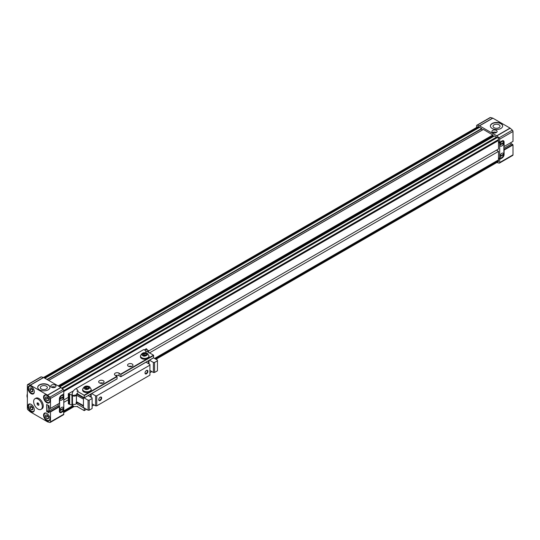 <?xml version="1.0" encoding="UTF-8"?>
<svg xmlns="http://www.w3.org/2000/svg" width="540" height="540" viewBox="0 0 540 540"><rect width="100%" height="100%" fill="white"/><g stroke="black" fill="none" stroke-linecap="round" stroke-linejoin="round"><path stroke-width="0.81" d="M155.999 359.289L498.278 161.676A1.31 0.756 -120 0 0 498.494 160.704L498.319 160.144L154.69 358.533L498.461 160.056L498.548 151.376L496.476 150.181L148.669 350.98L498.548 148.972L498.461 140.184L63.788 391.142M68.29 397.393L63.788 399.992M44.503 378.027L479.257 127.379M61.877 388.361L496.78 137.275L497.07 137.666M498.265 139.745L498.461 140.184M479.068 127.136L478.96 126.941A1.31 0.756 -120 0 0 478.001 126.65L43.544 377.48M482.233 130.046A1.964 1.134 60 0 1 481.856 128.722L479.452 127.271L44.84 378.223M58.428 386.066L493.034 135.149L483.395 129.445L48.647 380.417M493.034 135.149L493.094 135.594L58.84 386.303M492.98 136.755L492.453 136.161M496.78 137.275L494.424 135.986M498.386 139.644L498.494 139.583A1.31 0.756 -120 0 0 498.278 138.355A1.31 0.756 -120 0 0 497.327 137.545L497.219 137.612M63.788 399.978L68.29 397.379M498.548 151.376L149.526 352.877M68.29 399.782L63.788 402.381M63.754 411.035L72.88 405.769M500.425 157.761A2.659 1.532 120 0 0 501.728 157.613A2.659 1.532 120 0 0 503.591 154.636L499.912 156.762M499.912 156.357L503.591 154.636M499.925 156.215L503.591 154.103A2.659 1.532 120 0 0 503.084 153.164M501.782 153.306A2.659 1.532 -60 0 1 503.111 153.178A2.659 1.532 -60 0 1 503.523 155.304A2.659 1.532 -60 0 1 501.782 157.646A2.659 1.532 -60 0 1 500.459 157.781A2.659 1.532 -60 0 1 500.047 155.648A2.659 1.532 -60 0 1 501.782 153.306M500.425 146.084A2.659 1.532 120 0 0 501.728 145.935A2.659 1.532 120 0 0 503.591 142.952L499.912 145.078M499.912 144.673L503.591 142.952M499.925 144.531L503.591 142.418A2.659 1.532 120 0 0 503.084 141.48M501.782 141.629A2.659 1.532 -60 0 1 503.111 141.494A2.659 1.532 -60 0 1 503.523 143.627A2.659 1.532 -60 0 1 501.782 145.969A2.659 1.532 -60 0 1 500.459 146.097A2.659 1.532 -60 0 1 500.047 143.971A2.659 1.532 -60 0 1 501.782 141.629M500.857 123.471A6.129 3.537 0 0 0 494.174 122.702A6.129 3.537 0 0 0 490.394 125.975A6.129 3.537 0 0 0 492.19 128.473A6.129 3.537 0 0 0 498.872 129.242A6.129 3.537 0 0 0 502.652 125.975A6.129 3.537 0 0 0 500.857 123.471M502.652 126.103A6.129 3.537 0 0 0 500.857 123.734A6.129 3.537 0 0 0 494.282 122.945A6.129 3.537 0 0 0 490.394 126.103M496.409 132.516A2.619 1.512 0 0 0 496.348 132.482A2.619 1.512 0 0 0 492.595 132.516M496.348 130.41A2.619 1.512 0 0 0 493.499 130.086A2.619 1.512 0 0 0 491.886 131.477A2.619 1.512 0 0 0 492.649 132.55A2.619 1.512 0 0 0 495.504 132.874A2.619 1.512 0 0 0 497.117 131.477A2.619 1.512 0 0 0 496.348 130.41M494.046 127.669A3.503 2.025 180 0 1 493.02 126.239A3.503 2.025 180 0 1 495.18 124.369A3.503 2.025 180 0 1 499.001 124.808A3.503 2.025 180 0 1 500.026 126.239A3.503 2.025 180 0 1 497.867 128.108A3.503 2.025 180 0 1 494.046 127.669M498.548 157.849L499.702 158.517L499.702 143.161L498.548 142.493M498.548 141.629L499.702 142.297L499.702 139.151A1.229 0.709 -120 0 0 499.061 137.815L496.888 135.884L510.185 128.21L512.359 130.133L499.061 137.815M496.739 135.776L479.547 125.847L492.845 118.172L510.03 128.095L496.739 135.776A0.817 0.472 60 0 1 496.888 135.884M479.392 125.786L477.218 125.206L490.516 117.524L492.689 118.112L479.392 125.786A0.817 0.472 60 0 1 479.547 125.847M477.218 125.206A1.229 0.709 -120 0 0 476.834 125.24A1.229 0.709 -120 0 0 476.577 125.8L476.577 127.474M501.896 157.916L502.072 158.018A2.862 1.654 120 0 0 504.097 154.508L504.097 150.073L513 144.929L513 154.852A1.229 0.709 -120 0 1 512.744 155.412L499.446 163.087A1.229 0.709 -120 0 1 499.061 163.127L496.888 162.54A0.817 0.472 60 0 1 496.82 162.52M499.446 163.087A1.229 0.709 -120 0 0 499.702 162.526L499.702 159.381L498.548 158.72M499.702 158.517A0.817 0.472 120 0 0 499.871 158.888A0.817 0.472 120 0 0 500.283 158.848L501.842 157.95A2.862 1.654 120 0 0 503.867 154.447L503.867 142.425A2.862 1.654 120 0 0 503.273 141.115A2.862 1.654 120 0 0 501.842 141.257L500.283 142.162A0.817 0.472 120 0 0 499.702 143.161M502.072 158.018L499.702 159.381M490.516 117.524A1.229 0.709 -120 0 0 490.131 117.558L476.834 125.24M499.702 139.151L513 131.477A1.229 0.709 -120 0 0 512.359 130.133M513 131.477L513 141.392L504.097 146.536L504.097 142.094A2.862 1.654 120 0 0 503.503 140.785A2.862 1.654 120 0 0 502.072 140.927L499.702 142.297M513 144.929L512.77 144.531L503.867 149.668L504.097 150.073M512.77 144.531L511.643 143.883L503.867 148.372M510.975 144.261L510.975 142.56M494.221 132.982L494.937 132.968M60.352 400.154A2.659 1.532 120 0 0 61.648 400.012A2.659 1.532 120 0 0 63.511 397.028L59.839 399.155M61.709 400.046A2.659 1.532 -60 0 1 60.379 400.174A2.659 1.532 -60 0 1 59.974 398.048A2.659 1.532 -60 0 1 61.709 395.705A2.659 1.532 -60 0 1 63.038 395.57A2.659 1.532 -60 0 1 63.443 397.703A2.659 1.532 -60 0 1 61.709 400.046M60.352 411.838A2.659 1.532 120 0 0 61.648 411.689A2.659 1.532 120 0 0 63.511 408.713L59.839 410.839M61.709 411.723A2.659 1.532 -60 0 1 60.379 411.858A2.659 1.532 -60 0 1 59.974 409.725A2.659 1.532 -60 0 1 61.709 407.383A2.659 1.532 -60 0 1 63.038 407.255A2.659 1.532 -60 0 1 63.443 409.381A2.659 1.532 -60 0 1 61.709 411.723M49.97 387.457A6.129 3.537 0 0 0 48.181 385.088A6.129 3.537 0 0 0 41.6 384.298A6.129 3.537 0 0 0 37.712 387.457M48.181 384.824A6.129 3.537 0 0 0 41.499 384.055A6.129 3.537 0 0 0 37.712 387.322A6.129 3.537 0 0 0 39.508 389.826A6.129 3.537 0 0 0 46.19 390.596A6.129 3.537 0 0 0 49.977 387.322A6.129 3.537 0 0 0 48.181 384.824M55.289 387.194A2.619 1.512 0 0 0 55.228 387.16A2.619 1.512 0 0 0 51.476 387.194M55.228 385.088A2.619 1.512 0 0 0 52.38 384.764A2.619 1.512 0 0 0 50.767 386.154A2.619 1.512 0 0 0 51.53 387.227A2.619 1.512 0 0 0 54.385 387.551A2.619 1.512 0 0 0 55.998 386.154A2.619 1.512 0 0 0 55.228 385.088M31.124 404.345A4.496 2.599 -120 0 0 28.877 404.123A4.496 2.599 -120 0 0 28.188 407.727A4.496 2.599 -120 0 0 31.124 411.689A4.496 2.599 -120 0 0 33.372 411.912A4.496 2.599 -120 0 0 34.061 408.308A4.496 2.599 -120 0 0 31.124 404.345M46.73 413.363A4.496 2.599 -120 0 0 44.483 413.14A4.496 2.599 -120 0 0 43.794 416.738A4.496 2.599 -120 0 0 46.73 420.701A4.496 2.599 -120 0 0 48.978 420.923A4.496 2.599 -120 0 0 49.673 417.326A4.496 2.599 -120 0 0 46.73 413.363M46.73 395.334A4.496 2.599 -120 0 0 44.483 395.111A4.496 2.599 -120 0 0 43.794 398.716A4.496 2.599 -120 0 0 46.73 402.678A4.496 2.599 -120 0 0 48.978 402.901A4.496 2.599 -120 0 0 49.673 399.296A4.496 2.599 -120 0 0 46.73 395.334M31.124 386.323A4.496 2.599 -120 0 0 28.877 386.1A4.496 2.599 -120 0 0 28.188 389.705A4.496 2.599 -120 0 0 31.124 393.667A4.496 2.599 -120 0 0 33.372 393.889A4.496 2.599 -120 0 0 34.061 390.285A4.496 2.599 -120 0 0 31.124 386.323M41.053 409.367L41.992 408.827A6.129 3.537 -120 0 0 42.937 403.913A6.129 3.537 -120 0 0 38.927 398.507A6.129 3.537 -120 0 0 35.863 398.203L34.918 398.75A6.129 3.537 -120 0 0 33.98 403.663A6.129 3.537 -120 0 0 37.982 409.064A6.129 3.537 -120 0 0 41.053 409.367A6.129 3.537 -120 0 0 41.992 404.453A6.129 3.537 -120 0 0 37.982 399.053A6.129 3.537 -120 0 0 34.918 398.75M41.364 389.023A3.503 2.025 180 0 1 40.338 387.592A3.503 2.025 180 0 1 42.505 385.722A3.503 2.025 180 0 1 46.319 386.161A3.503 2.025 180 0 1 47.345 387.592A3.503 2.025 180 0 1 45.184 389.462A3.503 2.025 180 0 1 41.364 389.023M34.297 409.685A4.09 2.363 60 0 1 33.453 411.392A4.09 2.363 60 0 1 31.415 411.19A4.09 2.363 60 0 1 28.742 407.585A4.09 2.363 60 0 1 29.369 404.312A4.09 2.363 60 0 1 31.273 404.44M49.91 418.696A4.09 2.363 60 0 1 49.066 420.404A4.09 2.363 60 0 1 47.02 420.201A4.09 2.363 60 0 1 44.354 416.603A4.09 2.363 60 0 1 44.975 413.323A4.09 2.363 60 0 1 46.879 413.451M49.91 400.673A4.09 2.363 60 0 1 49.066 402.381A4.09 2.363 60 0 1 47.02 402.179A4.09 2.363 60 0 1 44.354 398.574A4.09 2.363 60 0 1 44.975 395.3A4.09 2.363 60 0 1 46.879 395.429M34.297 391.655A4.09 2.363 60 0 1 33.453 393.37A4.09 2.363 60 0 1 31.415 393.167A4.09 2.363 60 0 1 28.742 389.563A4.09 2.363 60 0 1 29.369 386.289A4.09 2.363 60 0 1 31.273 386.411M32.859 408.321A2.045 1.181 60 0 1 32.427 407.882A2.045 1.181 60 0 1 31.725 406.31M48.465 417.332A2.045 1.181 60 0 1 48.033 416.894A2.045 1.181 60 0 1 47.331 415.321M48.465 399.31A2.045 1.181 60 0 1 48.033 398.864A2.045 1.181 60 0 1 47.331 397.298M32.859 390.299A2.045 1.181 60 0 1 32.427 389.853A2.045 1.181 60 0 1 31.725 388.287M63.038 394.402L63.207 394.504A0.817 0.472 120 0 1 63.619 394.463A0.817 0.472 120 0 1 63.788 394.835L63.788 410.191A0.817 0.472 120 0 1 63.207 411.19L61.648 412.094A2.862 1.654 120 0 1 60.217 412.236L59.454 411.791M63.524 410.906L63.788 414.2A1.229 0.709 60 0 1 63.531 414.761L50.234 422.442A1.229 0.709 60 0 1 49.849 422.476L47.675 421.889A0.817 0.472 60 0 1 47.527 421.828L30.335 411.905A0.817 0.472 60 0 1 30.179 411.791L28.006 409.867A1.229 0.709 60 0 1 27.364 408.524L27.364 385.148A1.229 0.709 60 0 1 27.621 384.588A1.229 0.709 60 0 1 28.006 384.554L41.303 376.873L43.477 377.46L30.179 385.135L28.006 384.554M27.621 384.588L40.919 376.913A1.229 0.709 60 0 1 41.303 376.873M43.632 377.521L60.824 387.45L47.527 395.125L30.335 385.202L43.632 377.521A0.817 0.472 -120 0 0 43.477 377.46M60.973 387.558L63.146 389.488L49.849 397.163L47.675 395.233L60.973 387.558A0.817 0.472 -120 0 0 60.824 387.45M63.146 389.488A1.229 0.709 60 0 1 63.788 390.825L63.788 393.971L61.418 395.334A2.862 1.654 120 0 0 59.393 398.837L59.393 403.279L50.49 408.422L50.49 398.5L63.788 390.825M63.207 394.504L61.648 395.401A2.862 1.654 120 0 0 59.623 398.905L59.623 410.927A2.862 1.654 120 0 0 60.217 412.236M49.849 397.163A1.229 0.709 60 0 1 50.49 398.5M63.788 414.2L50.49 421.875A1.229 0.709 60 0 1 50.234 422.442M50.49 421.875L50.49 411.959L59.393 406.816L59.393 411.257A2.862 1.654 120 0 0 59.987 412.567A2.862 1.654 120 0 0 61.418 412.425L63.788 411.055M58.178 403.981L58.178 405.851M59.839 398.75L63.511 397.028M59.852 398.608L63.511 396.495A2.659 1.532 120 0 0 63.005 395.557M59.839 410.434L63.511 408.713M59.852 410.292L63.511 408.179A2.659 1.532 120 0 0 63.005 407.241M50.49 408.422L49.133 407.902L49.046 405.851L46.649 404.467L46.649 411.473L48.181 410.589M49.133 412.81L49.133 410.906L50.49 411.959M46.649 411.473L49.046 412.857M59.393 406.816L58.037 405.769L49.133 410.906M59.164 406.418L50.261 411.561M49.133 412.074L48.181 411.527L48.181 405.351M49.626 408.186L49.626 410.623M53.825 387.646L53.102 387.659M29.97 407.983L29.97 406.053L31.415 405.925L32.859 407.727L32.859 409.651L31.415 409.779L29.97 407.983L31.705 406.978L31.705 406.283M45.576 416.995L45.576 415.064L47.02 414.936L48.465 416.738L48.465 418.662L47.02 418.79L45.576 416.995L47.311 415.996L47.311 415.3M45.576 398.972L45.576 397.042L47.02 396.913L48.465 398.709L48.465 400.639L47.02 400.768L45.576 398.972L47.311 397.967L47.311 397.271M29.97 389.954L29.97 388.031L31.415 387.902L32.859 389.698L32.859 391.628L31.415 391.757L29.97 389.954L31.705 388.955L31.705 388.26M31.415 409.779L32.859 408.949M32.859 408.422L31.705 406.978M47.02 418.79L48.465 417.96M48.465 417.433L47.311 415.996M47.02 400.768L48.465 399.931M48.465 399.404L47.311 397.967M31.415 391.757L32.859 390.92M32.859 390.393L31.705 388.955M38.853 403.981L37.982 402.901L37.118 402.982L37.118 404.136L37.982 405.216L38.853 405.135L38.853 403.981M37.982 405.216L38.853 404.717M37.118 404.136L38.387 403.4M27.364 397.757A6.129 3.537 -60 0 1 27 395.962A6.129 3.537 -60 0 1 27.364 393.734M99.461 382.921A2.7 1.559 180 0 1 98.672 381.82A2.7 1.559 180 0 1 100.332 380.376A2.7 1.559 180 0 1 103.275 380.714A2.7 1.559 180 0 1 104.065 381.82A2.7 1.559 180 0 1 102.397 383.258A2.7 1.559 180 0 1 99.461 382.921M102.85 383.117A2.7 1.559 0 0 0 99.886 383.117M128.365 366.228A2.7 1.559 180 0 1 127.575 365.128A2.7 1.559 180 0 1 129.242 363.69A2.7 1.559 180 0 1 132.179 364.027A2.7 1.559 180 0 1 132.975 365.128A2.7 1.559 180 0 1 131.308 366.565A2.7 1.559 180 0 1 128.365 366.228M131.753 366.431A2.7 1.559 0 0 0 128.79 366.431M77.456 402.725A3.274 1.89 180 0 1 76.91 403.144A0.817 0.472 180 0 0 76.673 403.481M76.91 403.812L84.314 408.287L84.139 410.589L76.91 406.418M76.91 391.061L84.139 395.233L84.314 397.737L117.038 378.925L117.092 376.61L115.243 375.34A2.7 1.559 180 0 1 114.453 374.24A2.7 1.559 180 0 1 116.12 372.803A2.7 1.559 180 0 1 119.056 373.14L120.906 374.409L120.859 376.724L119.056 375.745A2.7 1.559 0 0 0 115.621 375.563M117.092 378.817L84.26 397.852L76.91 393.498M153.691 357.683L120.906 376.61L153.637 357.797L153.515 355.178L146.286 351.007M72.461 403.94A2.18 1.262 0 0 0 72.698 404.096A2.18 1.262 0 0 0 75.074 404.372A2.18 1.262 0 0 0 76.424 403.205L76.424 394.862A2.18 1.262 180 0 1 75.074 396.029A2.18 1.262 180 0 1 72.698 395.752A2.18 1.262 180 0 1 72.461 395.597L76.417 394.862L77.645 392.742M129.141 366.545A2.45 1.418 180 0 1 131.409 366.545M100.238 383.231A2.45 1.418 180 0 1 102.499 383.231M100.211 397.17L100.211 397.17A2.045 1.181 120 0 0 98.766 399.674A2.045 1.181 120 0 0 100.211 400.511A2.045 1.181 120 0 0 101.655 398.007A2.045 1.181 120 0 0 100.211 397.17M98.773 399.519A1.688 0.979 120 0 0 99.117 400.16A1.688 0.979 120 0 0 99.961 400.079A1.688 0.979 120 0 0 101.061 398.588A1.688 0.979 120 0 0 100.805 397.231A1.688 0.979 120 0 0 100.082 397.251M146.462 370.467L146.462 370.467A2.045 1.181 120 0 0 145.017 372.971A2.045 1.181 120 0 0 146.462 373.808A2.045 1.181 120 0 0 147.906 371.304A2.045 1.181 120 0 0 146.462 370.467M145.024 372.816A1.688 0.979 120 0 0 145.368 373.457A1.688 0.979 120 0 0 146.212 373.376A1.688 0.979 120 0 0 147.312 371.885A1.688 0.979 120 0 0 147.056 370.528A1.688 0.979 120 0 0 146.333 370.555M76.424 395.213L83.43 399.114M83.43 397.926L76.633 394.011M76.424 401.686L83.43 405.587M73.379 390.947L68.29 393.755L68.391 403.839L71.948 405.121L72.461 404.825L72.461 394.814A2.248 1.296 180 0 1 72.043 394.058A2.248 1.296 180 0 1 72.212 393.565M148.493 350.919L148.669 351.311M148.669 350.818L148.108 350.345M147.13 349.542L146.32 348.705L145.557 349.144M83.484 397.46L83.43 407.511L88.067 410.191L89.228 410.191L92.117 408.524L92.117 397.838L88.202 395.577M83.43 406.175L76.505 402.179L76.505 401.733M68.391 393.822L71.948 395.111L72.461 394.814M71.948 405.121L71.948 395.111M68.391 403.839L68.29 393.755M149.479 360.194L153.4 362.455L154.555 362.455L157.444 360.788L157.444 360.119L153.529 357.858M149.931 370.467L153.4 372.472L154.555 372.472L157.444 370.805L157.444 360.788M92.117 403.846L95.587 405.851L96.741 405.851L149.931 375.145L149.931 364.46L146.016 362.198M83.43 397.494L88.067 400.174L89.228 400.174L92.117 398.507M91.665 393.572L95.587 395.834L96.741 395.834L149.931 365.128M88.067 400.174L88.067 410.191M69.647 404.19L69.647 394.18M154.555 372.472L154.555 362.455M153.4 362.455L153.4 372.472M96.741 405.851L96.741 395.834M95.587 395.834L95.587 405.851M89.228 410.191L89.228 400.174M68.891 404.075L68.891 394.065M140.434 355.914L140.434 356.785A4.293 2.477 0 0 0 141.689 358.533A4.293 2.477 0 0 0 146.367 359.073A4.293 2.477 0 0 0 149.02 356.785L149.02 355.914L147.427 353.417C144.173 351.891 141.845 352.728 140.434 355.914A4.293 2.477 0 0 0 141.689 357.669A4.293 2.477 0 0 0 146.367 358.202A4.293 2.477 0 0 0 149.02 355.914M146.063 353.808L144.241 353.525L142.904 354.301L143.39 355.354L145.213 355.631L146.549 354.861L146.063 353.808L146.063 355.144L144.241 354.861L143.39 355.354M144.241 353.525L144.241 354.861M82.62 389.293L82.62 390.163A4.293 2.477 0 0 0 83.876 391.912A4.293 2.477 0 0 0 88.553 392.452A4.293 2.477 0 0 0 91.206 390.163L91.206 389.293L89.613 386.795C86.359 385.27 84.031 386.107 82.62 389.293A4.293 2.477 0 0 0 83.876 391.048A4.293 2.477 0 0 0 88.553 391.581A4.293 2.477 0 0 0 91.206 389.293M88.25 387.187L86.427 386.903L85.091 387.68L85.577 388.733L87.399 389.009L88.736 388.24L88.25 387.187L88.25 388.523L86.427 388.24L85.577 388.733M86.427 386.903L86.427 388.24M63.788 391.48L498.548 140.474M498.548 159.874L154.575 358.465M72.806 405.668L63.632 410.967M498.494 160.704L155.27 358.864M73.285 406.202L63.788 411.683M44.287 377.899L478.96 126.941M44.935 378.277L479.655 127.292M481.707 128.473L46.987 379.458M47.277 379.627L481.856 128.722M48.667 380.43L483.395 129.445M492.892 134.933L58.165 385.918M492.797 136.647L59.602 386.748M59.852 386.89L494.573 135.905M496.577 137.059L61.655 388.159M498.454 139.631L63.767 390.596L498.494 139.583M497.327 137.545L62.282 388.719M498.386 160.515L155.048 358.736M73.123 406.039L63.788 411.426M63.788 390.805L498.319 139.934M498.319 160.144L154.69 358.533M496.928 137.525L62.107 388.564M513 154.852L499.702 162.526M119.056 373.14L119.056 375.745M84.314 410.488L86.454 409.252L84.314 410.488M92.117 405.986L93.967 404.912L92.117 405.986M149.931 372.607L151.781 371.54L149.931 372.607M120.737 374.105L147.319 358.763M148.149 358.276L153.515 355.178M84.139 395.233L89.505 392.141M90.335 391.655L116.917 376.312M84.314 395.537L117.092 376.61M120.906 374.409L153.691 355.482M76.424 402.692A2.18 1.256 60 0 1 76.552 402.766A2.18 1.256 60 0 1 76.997 403.096M148.972 352.971L147.211 349.589L143.397 349.751A2.18 1.256 60 0 1 144.484 349.859A2.18 1.256 60 0 1 145.989 352.877M78.091 391.743A2.18 1.256 -120 0 0 76.552 389.077A2.18 1.256 -120 0 0 75.465 388.969C73.352 390.373 72.218 392.337 72.063 394.862M148.986 363.92L148.986 360.484M148.527 360.747L148.527 363.65M91.172 397.298L91.172 393.863M90.713 394.126L90.713 397.028M146.603 353.498C149.506 354.395 144.41 357.338 142.85 355.664C139.948 354.767 145.044 351.824 146.603 353.498M88.79 386.876C91.692 387.774 86.596 390.717 85.037 389.043C82.134 388.139 87.23 385.202 88.79 386.876M73.953 406.661L63.788 412.526M479.452 127.271L44.813 378.209M483.287 129.438L48.607 380.396M493.013 135.837L59.015 386.404M494.471 135.891L59.792 386.849M497.259 137.558L62.262 388.699M499.871 158.888L498.548 158.126M503.273 141.115L502.571 140.711M34.101 411.021L33.453 411.392M49.714 420.032L49.066 420.404M49.714 402.01L49.066 402.381M34.101 392.992L33.453 393.37M63.619 394.463L63.275 394.261M30.017 403.94L29.369 404.312M45.623 412.952L44.975 413.323M45.623 394.929L44.975 395.3M30.017 385.911L29.369 386.289M117.038 378.925L84.26 397.852M153.637 357.797L120.859 376.724M151.855 371.581L149.931 372.688M94.041 404.96L92.117 406.067M86.522 409.293L84.26 410.603M77.645 406.431L73.832 406.593L72.367 404.879M76.005 402.82L76.417 403.205M143.397 349.751L75.465 388.969M86.157 409.509L86.967 409.556"/></g></svg>
